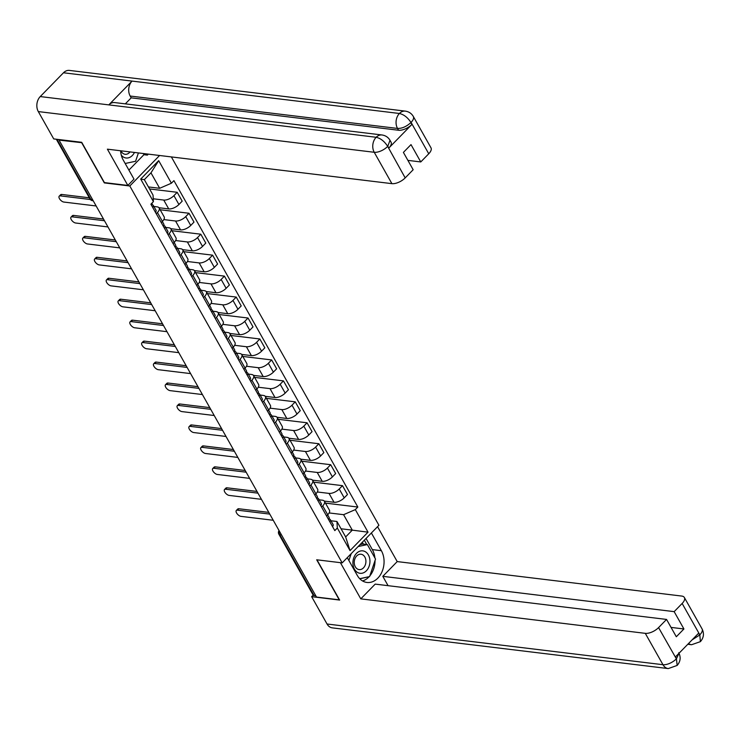 <?xml version="1.0" encoding="UTF-8"?>
<svg xmlns="http://www.w3.org/2000/svg" width="739" height="739" viewBox="0 0 739 739"><rect width="100%" height="100%" fill="white"/><g stroke="black" fill="none" stroke-linecap="round" stroke-linejoin="round"><path stroke-width="1.11" d="M81.937 142.71L59.037 140.114L316.514 597.066L339.247 599.819L316.698 559.793L342.175 562.878L378.922 525.272L171.365 156.927M81.77 142.867L104.328 182.903L129.805 185.988L342.175 562.878M59.526 139.616L59.037 140.114M315.775 595.754L314.047 595.542A3.483 1.607 150.6 0 1 313.151 595.052L278.871 534.205A3.483 1.607 -29.4 0 0 279.758 534.694L314.047 595.542M324.282 501.088L334.028 502.271A8 3.704 -29.4 0 0 344.217 497.864L347.478 494.52L342.49 485.652L339.219 488.996A8 3.704 150.6 0 1 329.04 493.403L317.308 491.98M322.721 505.882L327.719 514.75A8 3.704 -29.4 0 0 329.437 510.187L324.439 501.319A8 3.704 150.6 0 1 322.721 505.882L321.548 507.083M327.719 514.75L326.546 515.951M313.641 482.151L342.49 485.652M319.165 499.813L322.398 500.201A8 3.704 150.6 0 1 324.439 501.319M312.477 480.138L322.222 481.311A8 3.704 -29.4 0 0 332.411 476.904L335.672 473.56L330.684 464.702L327.414 468.046A8 3.704 150.6 0 1 317.225 472.452L305.503 471.029M314.74 495.001L315.913 493.8A8 3.704 -29.4 0 0 317.622 489.227L312.634 480.368A8 3.704 150.6 0 1 310.916 484.932L309.743 486.133M301.835 461.201L330.684 464.702M307.359 478.863L310.583 479.251A8 3.704 150.6 0 1 312.634 480.368M300.671 459.178L310.417 460.36A8 3.704 -29.4 0 0 320.597 455.954L323.867 452.61L318.869 443.742L315.608 447.086A8 3.704 150.6 0 1 305.419 451.492L293.697 450.079M302.925 474.041L304.108 472.84A8 3.704 -29.4 0 0 305.817 468.277L300.828 459.409A8 3.704 150.6 0 1 299.11 463.981L297.937 465.182M290.03 440.25L318.869 443.742M295.554 457.903L298.778 458.3A8 3.704 150.6 0 1 300.828 459.409M288.857 438.227L298.611 439.409A8 3.704 -29.4 0 0 308.791 435.003L312.061 431.659L307.064 422.791L303.803 426.135A8 3.704 150.6 0 1 293.614 430.541L281.882 429.119M291.12 453.09L292.293 451.889A8 3.704 -29.4 0 0 294.011 447.326L289.014 438.458A8 3.704 150.6 0 1 287.305 443.021L286.132 444.222M278.215 419.299L307.064 422.791M283.748 436.952L286.972 437.34A8 3.704 150.6 0 1 289.014 438.458M277.051 417.276L286.806 418.459A8 3.704 -29.4 0 0 296.986 414.043L300.256 410.699L295.258 401.84L291.988 405.184A8 3.704 150.6 0 1 281.808 409.591L270.077 408.168M279.314 432.139L280.487 430.939A8 3.704 -29.4 0 0 282.206 426.366L277.208 417.507A8 3.704 150.6 0 1 275.499 422.071L274.317 423.271M266.409 398.339L295.258 401.84M271.943 416.002L275.167 416.39A8 3.704 150.6 0 1 277.208 417.507M265.246 396.316L275 397.499A8 3.704 -29.4 0 0 285.18 393.093L288.45 389.749L283.453 380.881L280.183 384.225A8 3.704 150.6 0 1 270.003 388.64L258.271 387.218M267.509 411.18L268.682 409.979A8 3.704 -29.4 0 0 270.4 405.415L265.403 396.547A8 3.704 150.6 0 1 263.684 401.12L262.511 402.321M254.604 377.389L283.453 380.881M260.137 395.042L263.361 395.439A8 3.704 150.6 0 1 265.403 396.547M253.44 375.366L263.195 376.548A8 3.704 -29.4 0 0 273.375 372.142L276.645 368.798L271.647 359.93L268.377 363.274A8 3.704 150.6 0 1 258.197 367.68L246.466 366.258M255.703 390.229L256.876 389.028A8 3.704 -29.4 0 0 258.595 384.465L253.597 375.597A8 3.704 150.6 0 1 251.879 380.16L250.706 381.361M242.798 356.438L271.647 359.93M248.322 374.091L251.556 374.479A8 3.704 150.6 0 1 253.597 375.597M241.635 354.415L251.38 355.598A8 3.704 -29.4 0 0 261.569 351.182L264.839 347.838L259.842 338.979L256.572 342.323A8 3.704 150.6 0 1 246.392 346.73L234.66 345.307M243.898 369.278L245.071 368.077A8 3.704 -29.4 0 0 246.789 363.505L241.792 354.646A8 3.704 150.6 0 1 240.073 359.209L238.9 360.41M230.993 335.478L259.842 338.979M236.517 353.14L239.75 353.528A8 3.704 150.6 0 1 241.792 354.646M229.829 333.455L239.575 334.638A8 3.704 -29.4 0 0 249.764 330.231L253.024 326.887L248.036 318.019L244.766 321.363A8 3.704 150.6 0 1 234.586 325.779L222.855 324.356M232.092 348.318L233.265 347.118A8 3.704 -29.4 0 0 234.974 342.554L229.986 333.686A8 3.704 150.6 0 1 228.268 338.259L227.095 339.46M219.187 314.528L248.036 318.019M224.711 332.18L227.945 332.578A8 3.704 150.6 0 1 229.986 333.686M218.023 312.505L227.769 313.687A8 3.704 -29.4 0 0 237.958 309.281L241.219 305.937L236.231 297.069L232.961 300.413A8 3.704 150.6 0 1 222.772 304.819L211.049 303.396M220.277 327.368L221.46 326.167A8 3.704 -29.4 0 0 223.169 321.604L218.181 312.736A8 3.704 150.6 0 1 216.462 317.299L215.289 318.5M207.382 293.577L236.231 297.069M212.906 311.23L216.13 311.618A8 3.704 150.6 0 1 218.181 312.736M206.209 291.554L215.964 292.736A8 3.704 -29.4 0 0 226.143 288.321L229.413 284.977L224.416 276.118L221.155 279.462A8 3.704 150.6 0 1 210.966 283.868L199.244 282.446M208.472 306.417L209.654 305.216A8 3.704 -29.4 0 0 211.363 300.644L206.366 291.785A8 3.704 150.6 0 1 204.657 296.348L203.484 297.549M195.576 272.617L224.416 276.118M201.1 290.279L204.324 290.667A8 3.704 150.6 0 1 206.366 291.785M194.403 270.594L204.158 271.776A8 3.704 -29.4 0 0 214.338 267.37L217.608 264.026L212.61 255.158L209.349 258.502A8 3.704 150.6 0 1 199.16 262.918L187.429 261.495M196.666 285.457L197.84 284.256A8 3.704 -29.4 0 0 199.558 279.693L194.56 270.825A8 3.704 150.6 0 1 192.851 275.398L191.669 276.598M183.762 251.666L212.61 255.158M189.295 269.319L192.519 269.717A8 3.704 150.6 0 1 194.56 270.825M182.598 249.643L192.352 250.826A8 3.704 -29.4 0 0 202.532 246.42L205.802 243.076L200.805 234.208L197.535 237.552A8 3.704 150.6 0 1 187.355 241.958L175.623 240.535M184.861 264.507L186.034 263.306A8 3.704 -29.4 0 0 187.752 258.742L182.755 249.874A8 3.704 150.6 0 1 181.037 254.438L179.863 255.639M171.956 230.716L200.805 234.208M177.489 248.369L180.713 248.757A8 3.704 150.6 0 1 182.755 249.874M170.792 228.693L180.547 229.875A8 3.704 -29.4 0 0 190.727 225.46L193.997 222.116L188.999 213.257L185.729 216.601A8 3.704 150.6 0 1 175.549 221.007L163.818 219.585M173.055 243.556L174.228 242.355A8 3.704 -29.4 0 0 175.947 237.792L170.949 228.924A8 3.704 150.6 0 1 169.231 233.487L168.058 234.688M160.151 209.756L188.999 213.257M165.684 227.418L168.908 227.806A8 3.704 150.6 0 1 170.949 228.924M158.987 207.733L168.732 208.915A8 3.704 -29.4 0 0 178.921 204.509L182.191 201.165L177.194 192.297L173.924 195.65A8 3.704 150.6 0 1 163.744 200.057L153.241 198.782M161.25 222.605L162.423 221.395A8 3.704 -29.4 0 0 164.141 216.832L159.144 207.973A8 3.704 150.6 0 1 157.425 212.536L156.252 213.737M149.574 188.953L177.194 192.297M153.869 206.458L157.102 206.855A8 3.704 150.6 0 1 159.144 207.973M341.048 528.773L352.291 530.14L343.589 514.686L329.114 512.94M330.97 520.764L336.947 521.485L345.649 536.939L352.291 530.14L368.031 532.172L350.037 550.601L337.317 528.034L336.947 521.485M148.428 186.939L159.67 188.297L150.968 172.852L144.327 179.651L153.028 195.096L153.407 201.645L150.895 204.223L334.804 530.611L337.317 528.034M153.407 201.645L140.696 179.078L158.691 160.649L171.402 183.217L159.67 188.297M343.589 514.686L355.32 509.614L357.833 507.037L173.924 180.639L171.402 183.217M355.32 509.614L368.031 532.172M159.587 155.495L129.805 185.988M325.446 503.111L357.833 507.037M350.037 550.601L345.649 536.939M150.968 172.852L158.691 160.649M144.327 179.651L140.696 179.078M327.636 514.834L329.104 517.439A4.351 2.014 150.6 0 1 328.541 519.499M269.744 514.095L237.441 510.178A4 1.894 -135.7 0 0 236.323 510.473L237.718 509.051A4 1.894 44.3 0 1 238.836 508.755L268.802 512.386M329.058 518.686L330.074 519.397A4.351 2.014 150.6 0 1 330.388 519.729A4.351 2.014 150.6 0 1 329.834 521.789M330.388 519.729L333.113 524.561A4.351 2.014 150.6 0 1 332.559 526.621M236.323 510.473A4 1.894 -135.7 0 0 237.136 513.808A4 1.894 -135.7 0 0 240.923 516.358L273.245 520.274M315.83 493.883L317.299 496.488A4.351 2.014 150.6 0 1 316.735 498.548M257.939 493.144L225.635 489.227A4 1.894 -135.7 0 0 224.517 489.523L225.912 488.091A4 1.894 44.3 0 1 227.03 487.805L256.996 491.435M317.253 497.735L318.269 498.437A4.351 2.014 150.6 0 1 318.583 498.77A4.351 2.014 150.6 0 1 318.019 500.83M318.583 498.77L321.308 503.61A4.351 2.014 150.6 0 1 320.744 505.67M224.517 489.523A4 1.894 -135.7 0 0 225.33 492.858A4 1.894 -135.7 0 0 229.118 495.407L261.44 499.324M304.015 472.932L305.484 475.537A4.351 2.014 150.6 0 1 304.93 477.597M246.133 472.184L213.83 468.277A4 1.894 -135.7 0 0 212.712 468.563L214.107 467.14A4 1.894 44.3 0 1 215.225 466.845L245.182 470.475M305.438 476.775L306.463 477.486A4.351 2.014 150.6 0 1 306.777 477.819A4.351 2.014 150.6 0 1 306.214 479.879M306.777 477.819L309.502 482.65A4.351 2.014 150.6 0 1 308.939 484.71M212.712 468.563A4 1.894 -135.7 0 0 213.516 471.898A4 1.894 -135.7 0 0 217.312 474.456L249.634 478.373M347.284 557.659L357.26 575.367A19.565 14.669 96.9 0 0 366.96 582.461A19.565 14.669 96.9 0 0 381.832 572.189A19.565 14.669 96.9 0 0 381.37 550.694L371.384 532.985M340.393 562.665L360.789 598.867L375.2 584.115L666.55 619.43L658.569 627.596L676.471 659.031L675.492 656.869L698.521 633.295L699.759 635.189M388.067 585.676L382.802 576.337L397.212 561.585L681.709 596.059A10.438 4.831 -29.4 0 1 684.379 597.518A10.438 4.831 -29.4 0 1 682.143 603.467L674.162 611.643L382.802 576.337M377.546 526.676L397.212 561.585M360.789 598.867L645.286 633.341A10.438 4.831 -29.4 0 0 658.569 627.596M678.753 652.731C681.016 657.322 680.48 661.553 677.146 665.442L668.259 668.583L332.347 627.873A10.697 8.018 -83.1 0 1 327.044 624.002L311.646 596.669L313.179 595.098M666.55 619.43L676.314 636.75L683.926 628.963L674.162 611.643M311.646 596.669L339.635 600.059L316.966 559.829M683.926 628.963L671.049 627.411M362.563 580.956A19.565 14.669 96.9 0 0 369.158 576.669M369.833 575.903A19.565 14.669 96.9 0 0 375.042 560.513M374.913 557.973A19.565 14.669 96.9 0 0 372.336 549.604L381.37 550.694M366.054 538.445L372.336 549.604M366.766 544.504L364.336 540.2M359.819 578.803L368.77 576.753M363.339 544.089L362.313 542.269M678.975 653.304L676.508 658.68M677.146 665.442L676.471 659.059M688.545 643.503A10.697 8.018 -83.1 0 0 691.565 644.731L700.387 641.646L699.815 634.829L682.143 603.467M120.596 150.774A19.565 14.669 96.9 0 0 123.247 160.058L133.99 179.134L127.838 185.434L107.395 149.167L391.901 183.651L374.23 152.28L38.308 111.58L53.716 138.914L81.706 142.304L104.411 182.598L127.838 185.434M128.9 170.09L143.929 154.7L147.357 155.116L148.327 154.128M428.749 153.777L411.078 122.406A10.438 4.831 150.6 0 0 413.313 116.457L430.985 147.818A10.438 4.831 150.6 0 1 428.749 153.777L420.768 161.943L407.9 160.381M38.308 111.58A10.697 8.018 -83.1 0 1 40.248 96.569L108.799 104.883A10.697 8.018 -83.1 0 1 114.684 102.573L382.045 134.978A10.697 8.018 -83.1 0 0 376.16 137.278C380.557 138.285 384.354 141.251 387.559 146.165L405.184 177.896A10.438 4.831 150.6 0 1 391.901 183.651M388.797 148.077L387.781 146.257L390.016 140.308L391.033 142.119A10.438 4.831 150.6 0 1 388.797 148.077L411.826 124.494A10.438 4.831 150.6 0 1 398.552 130.249L131.191 97.844L130.166 96.033A10.697 8.018 -83.1 0 1 132.05 81.087L63.489 72.773L40.248 96.569M63.489 72.773A10.697 8.018 -83.1 0 1 69.429 70.417L405.351 111.127A10.697 8.018 -83.1 0 0 399.402 113.483C403.817 114.49 407.632 117.436 410.847 122.314L411.826 124.494M398.552 130.249L397.527 128.429A10.697 8.018 -83.1 0 1 399.402 113.483L132.05 81.087L108.799 104.883L376.16 137.278A10.697 8.018 -83.1 0 0 374.23 152.28A10.438 4.831 -29.4 0 0 387.513 146.534M420.768 161.943L411.004 144.613L403.402 152.4L413.166 169.73L405.184 177.896M131.191 97.844L125.307 103.866M147.357 155.116L146.691 153.934M143.929 154.7L143.264 153.518M130.166 96.033L397.527 128.429C401.896 128.586 406.321 126.674 410.81 122.683M366.35 570.813A11.307 8.48 96.9 0 0 368.392 554.952A11.307 8.48 96.9 0 0 356.512 553.345A11.307 8.48 96.9 0 0 354.471 569.206A11.307 8.48 96.9 0 0 366.35 570.813M363.449 567.894A7.741 5.801 96.9 0 0 365.768 559.654A7.741 5.801 96.9 0 0 361.011 554.232A7.741 5.801 96.9 0 0 356.706 555.94A7.741 5.801 96.9 0 0 354.387 564.171A7.741 5.801 96.9 0 0 359.145 569.603A7.741 5.801 96.9 0 0 363.449 567.894M360.032 544.606L362.794 544.024L367.357 544.569L375.532 559.072L369.602 576.577L359.708 578.683M348.882 560.495L351.21 553.64M358.147 546.537L367.357 544.569M121.298 155.162A11.307 8.48 96.9 0 0 132.336 155.495A11.307 8.48 96.9 0 0 134.461 152.446M120.965 150.811A7.741 5.801 96.9 0 0 125.131 154.285A7.741 5.801 96.9 0 0 129.427 152.576A7.741 5.801 96.9 0 0 130.009 151.911M138.415 152.927L135.588 161.268L125.177 163.485M292.21 451.972L293.679 454.577A4.351 2.014 150.6 0 1 293.124 456.637M234.328 451.233L202.024 447.317A4 1.894 -135.7 0 0 200.906 447.612L202.292 446.19A4 1.894 44.3 0 1 203.419 445.894L233.376 449.524M293.632 455.824L294.658 456.536A4.351 2.014 150.6 0 1 294.972 456.868A4.351 2.014 150.6 0 1 294.408 458.928M294.972 456.868L297.697 461.699A4.351 2.014 150.6 0 1 297.133 463.759M200.906 447.612A4 1.894 -135.7 0 0 201.71 450.947A4 1.894 -135.7 0 0 205.507 453.497L237.829 457.413M280.404 431.022L281.873 433.627A4.351 2.014 150.6 0 1 281.319 435.687M222.513 430.283L190.219 426.366A4 1.894 -135.7 0 0 189.101 426.662L190.486 425.239A4 1.894 44.3 0 1 191.613 424.943L221.571 428.574M281.827 434.874L282.852 435.576A4.351 2.014 150.6 0 1 283.157 435.908A4.351 2.014 150.6 0 1 282.603 437.968M283.157 435.908L285.882 440.749A4.351 2.014 150.6 0 1 285.328 442.809M189.101 426.662A4 1.894 -135.7 0 0 189.905 429.996A4 1.894 -135.7 0 0 193.701 432.546L226.014 436.463M268.599 410.071L270.068 412.676A4.351 2.014 150.6 0 1 269.513 414.736M210.707 409.323L178.413 405.415A4 1.894 -135.7 0 0 177.286 405.711L178.681 404.279A4 1.894 44.3 0 1 179.808 403.984L209.765 407.614M270.021 413.914L271.047 414.625A4.351 2.014 150.6 0 1 271.352 414.958A4.351 2.014 150.6 0 1 270.797 417.018M271.352 414.958L274.077 419.798A4.351 2.014 150.6 0 1 273.522 421.849M177.286 405.711A4 1.894 -135.7 0 0 178.099 409.036A4 1.894 -135.7 0 0 181.896 411.595L214.208 415.512M256.793 389.111L258.262 391.725A4.351 2.014 150.6 0 1 257.708 393.785M198.902 388.372L166.608 384.456A4 1.894 -135.7 0 0 165.481 384.751L166.875 383.329A4 1.894 44.3 0 1 167.993 383.033L197.96 386.663M258.216 392.963L259.241 393.675A4.351 2.014 150.6 0 1 259.546 394.007A4.351 2.014 150.6 0 1 258.992 396.067M259.546 394.007L262.271 398.838A4.351 2.014 150.6 0 1 261.717 400.898M165.481 384.751A4 1.894 -135.7 0 0 166.293 388.086A4 1.894 -135.7 0 0 170.09 390.635L202.403 394.552M244.988 368.161L246.457 370.766A4.351 2.014 150.6 0 1 245.893 372.825M187.096 367.422L154.802 363.505A4 1.894 -135.7 0 0 153.675 363.8L155.07 362.378A4 1.894 44.3 0 1 156.188 362.082L186.154 365.713M246.41 372.013L247.426 372.715A4.351 2.014 150.6 0 1 247.741 373.047A4.351 2.014 150.6 0 1 247.186 375.107M247.741 373.047L250.466 377.888A4.351 2.014 150.6 0 1 249.911 379.948M153.675 363.8A4 1.894 -135.7 0 0 154.488 367.135A4 1.894 -135.7 0 0 158.275 369.685L190.597 373.601M233.182 347.21L234.651 349.815A4.351 2.014 150.6 0 1 234.087 351.875M175.291 346.462L142.987 342.554A4 1.894 -135.7 0 0 141.87 342.85L143.264 341.418A4 1.894 44.3 0 1 144.382 341.122L174.349 344.762M234.605 351.053L235.621 351.764A4.351 2.014 150.6 0 1 235.935 352.097A4.351 2.014 150.6 0 1 235.381 354.157M235.935 352.097L238.66 356.937A4.351 2.014 150.6 0 1 238.097 358.997M141.87 342.85A4 1.894 -135.7 0 0 142.682 346.175A4 1.894 -135.7 0 0 146.47 348.734L178.792 352.651M221.367 326.25L222.845 328.864A4.351 2.014 150.6 0 1 222.282 330.924M163.485 325.511L131.182 321.594A4 1.894 -135.7 0 0 130.064 321.89L131.459 320.467A4 1.894 44.3 0 1 132.577 320.172L162.534 323.802M222.79 330.102L223.815 330.813A4.351 2.014 150.6 0 1 224.129 331.146A4.351 2.014 150.6 0 1 223.566 333.206M224.129 331.146L226.855 335.977A4.351 2.014 150.6 0 1 226.291 338.037M130.064 321.89A4 1.894 -135.7 0 0 130.868 325.225A4 1.894 -135.7 0 0 134.664 327.774L166.986 331.691M209.562 305.299L211.031 307.904A4.351 2.014 150.6 0 1 210.476 309.964M151.68 304.56L119.376 300.644A4 1.894 -135.7 0 0 118.258 300.939L119.644 299.517A4 1.894 44.3 0 1 120.771 299.221L150.728 302.851M210.984 309.151L212.01 309.853A4.351 2.014 150.6 0 1 212.324 310.186A4.351 2.014 150.6 0 1 211.76 312.246M212.324 310.186L215.049 315.026A4.351 2.014 150.6 0 1 214.486 317.086M118.258 300.939A4 1.894 -135.7 0 0 119.062 304.274A4 1.894 -135.7 0 0 122.859 306.824L155.181 310.74M197.756 284.349L199.225 286.954A4.351 2.014 150.6 0 1 198.671 289.014M139.865 283.61L107.571 279.693A4 1.894 -135.7 0 0 106.453 279.989L107.839 278.557A4 1.894 44.3 0 1 108.966 278.261L138.923 281.901M199.179 288.192L200.204 288.903A4.351 2.014 150.6 0 1 200.518 289.235A4.351 2.014 150.6 0 1 199.955 291.295M200.518 289.235L203.234 294.076A4.351 2.014 150.6 0 1 202.68 296.136M106.453 279.989A4 1.894 -135.7 0 0 107.257 283.314A4 1.894 -135.7 0 0 111.053 285.873L143.366 289.79M185.951 263.389L187.42 266.003A4.351 2.014 150.6 0 1 186.865 268.063M128.059 262.65L95.765 258.742A4 1.894 -135.7 0 0 94.638 259.029L96.033 257.606A4 1.894 44.3 0 1 97.16 257.311L127.117 260.941M187.373 267.241L188.399 267.952A4.351 2.014 150.6 0 1 188.704 268.285A4.351 2.014 150.6 0 1 188.149 270.345M188.704 268.285L191.429 273.116A4.351 2.014 150.6 0 1 190.874 275.176M94.638 259.029A4 1.894 -135.7 0 0 95.451 262.363A4 1.894 -135.7 0 0 99.248 264.913L131.56 268.83M174.145 242.438L175.614 245.043A4.351 2.014 150.6 0 1 175.06 247.103M116.254 241.699L83.96 237.782A4 1.894 -135.7 0 0 82.833 238.078L84.228 236.656A4 1.894 44.3 0 1 85.345 236.36L115.312 239.99M175.568 246.29L176.593 246.992A4.351 2.014 150.6 0 1 176.898 247.325A4.351 2.014 150.6 0 1 176.344 249.385M176.898 247.325L179.623 252.165A4.351 2.014 150.6 0 1 179.069 254.225M82.833 238.078A4 1.894 -135.7 0 0 83.646 241.413A4 1.894 -135.7 0 0 87.442 243.962L119.755 247.879M162.34 221.488L163.809 224.093A4.351 2.014 150.6 0 1 163.245 226.152M104.448 220.749L72.154 216.832A4 1.894 -135.7 0 0 71.027 217.127L72.422 215.696A4 1.894 44.3 0 1 73.54 215.409L103.506 219.04M163.762 225.34L164.788 226.042A4.351 2.014 150.6 0 1 165.093 226.374A4.351 2.014 150.6 0 1 164.538 228.434M165.093 226.374L167.818 231.215A4.351 2.014 150.6 0 1 167.263 233.275M71.027 217.127A4 1.894 -135.7 0 0 71.84 220.453A4 1.894 -135.7 0 0 75.627 223.012L107.949 226.928M151.985 203.105L152.003 203.142A4.351 2.014 150.6 0 1 151.44 205.202M90.361 199.512L60.339 195.881A4 1.894 -135.7 0 0 59.222 196.168L60.616 194.745A4 1.894 44.3 0 1 61.734 194.449L89.308 197.793M151.957 204.38L152.973 205.091A4.351 2.014 150.6 0 1 153.287 205.424A4.351 2.014 150.6 0 1 152.733 207.483M153.287 205.424L156.012 210.255A4.351 2.014 150.6 0 1 155.458 212.315M59.222 196.168A4 1.894 -135.7 0 0 60.035 199.502A4 1.894 -135.7 0 0 63.822 202.052L96.144 205.969M163.744 200.057L168.732 208.915M175.549 221.007L180.547 229.875M187.355 241.958L192.352 250.826M199.16 262.918L204.158 271.776M210.966 283.868L215.964 292.736M222.772 304.819L227.769 313.687M234.586 325.779L239.575 334.638M246.392 346.73L251.38 355.598M258.197 367.68L263.195 376.548M270.003 388.64L275 397.499M281.808 409.591L286.806 418.459M293.614 430.541L298.611 439.409M305.419 451.492L310.417 460.36M317.225 472.452L322.222 481.311M329.04 493.403L334.028 502.271M169.231 233.487L174.228 242.355M181.037 254.438L186.034 263.306M192.851 275.398L197.84 284.256M204.657 296.348L209.654 305.216M216.462 317.299L221.46 326.167M228.268 338.259L233.265 347.118M240.073 359.209L245.071 368.077M251.879 380.16L256.876 389.028M263.684 401.12L268.682 409.979M275.499 422.071L280.487 430.939M287.305 443.021L292.293 451.889M299.11 463.981L304.108 472.84M310.916 484.932L315.913 493.8M157.425 212.536L162.423 221.395M185.729 216.601L190.727 225.46M197.535 237.552L202.532 246.42M209.349 258.502L214.338 267.37M221.155 279.462L226.143 288.321M232.961 300.413L237.958 309.281M244.766 321.363L249.764 330.231M256.572 342.323L261.569 351.182M268.377 363.274L273.375 372.142M280.183 384.225L285.18 393.093M291.988 405.184L296.986 414.043M303.803 426.135L308.791 435.003M315.608 447.086L320.597 455.954M327.414 468.046L332.411 476.904M339.219 488.996L344.217 497.864M173.924 195.65L178.921 204.509M279.49 531.359A3.483 2.605 96.9 0 0 279.758 534.694L281.485 534.907M92.578 199.65L90.851 199.438A3.483 2.605 96.9 0 0 92.578 200.694L93.216 200.777M56.968 139.302L90.851 199.438A3.483 1.607 -29.4 0 1 89.964 198.948A3.483 3.483 0 0 0 92.578 200.694M237.441 510.178L238.836 508.755M225.635 489.227L227.03 487.805M213.83 468.277L215.225 466.845M327.044 624.002L662.966 664.703L645.286 633.341M668.259 668.583A10.697 8.018 -83.1 0 1 662.966 664.703A10.438 4.831 -29.4 0 0 676.24 658.957M684.379 597.518L702.05 628.88A10.438 4.831 150.6 0 1 699.815 634.829M692.083 639.882L699.547 635.106M202.024 447.317L203.419 445.894M190.219 426.366L191.613 424.943M178.413 405.415L179.808 403.984M166.608 384.456L167.993 383.033M154.802 363.505L156.188 362.082M142.987 342.554L144.382 341.122M131.182 321.594L132.577 320.172M119.376 300.644L120.771 299.221M107.571 279.693L108.966 278.261M95.765 258.742L97.16 257.311M83.96 237.782L85.345 236.36M72.154 216.832L73.54 215.409M60.339 195.881L61.734 194.449M269.051 512.829A3.483 3.483 0 0 0 269.79 514.15M257.237 491.869A3.483 3.483 0 0 0 257.985 493.199M245.431 470.919A3.483 3.483 0 0 0 246.179 472.249M233.626 449.968A3.483 3.483 0 0 0 234.374 451.289M221.82 429.017A3.483 3.483 0 0 0 222.568 430.338M210.015 408.057A3.483 3.483 0 0 0 210.763 409.388M198.209 387.107A3.483 3.483 0 0 0 198.957 388.428M186.404 366.156A3.483 3.483 0 0 0 187.152 367.477M174.598 345.196A3.483 3.483 0 0 0 175.337 346.526M162.783 324.245A3.483 3.483 0 0 0 163.531 325.576M150.978 303.295A3.483 3.483 0 0 0 151.726 304.616M139.172 282.335A3.483 3.483 0 0 0 139.92 283.665M127.367 261.384A3.483 3.483 0 0 0 128.115 262.714M115.561 240.434A3.483 3.483 0 0 0 116.309 241.755M103.756 219.474A3.483 3.483 0 0 0 104.504 220.804M89.964 198.948L56.312 139.228M279.028 530.537A3.483 3.483 0 0 0 278.871 534.205M691.565 644.731L687.797 644.279M702.05 628.88C704.332 633.499 703.777 637.757 700.387 641.655M413.313 116.457C411.558 113.446 408.898 111.672 405.351 111.127M390.016 140.308C388.261 137.297 385.601 135.523 382.045 134.978"/></g></svg>
